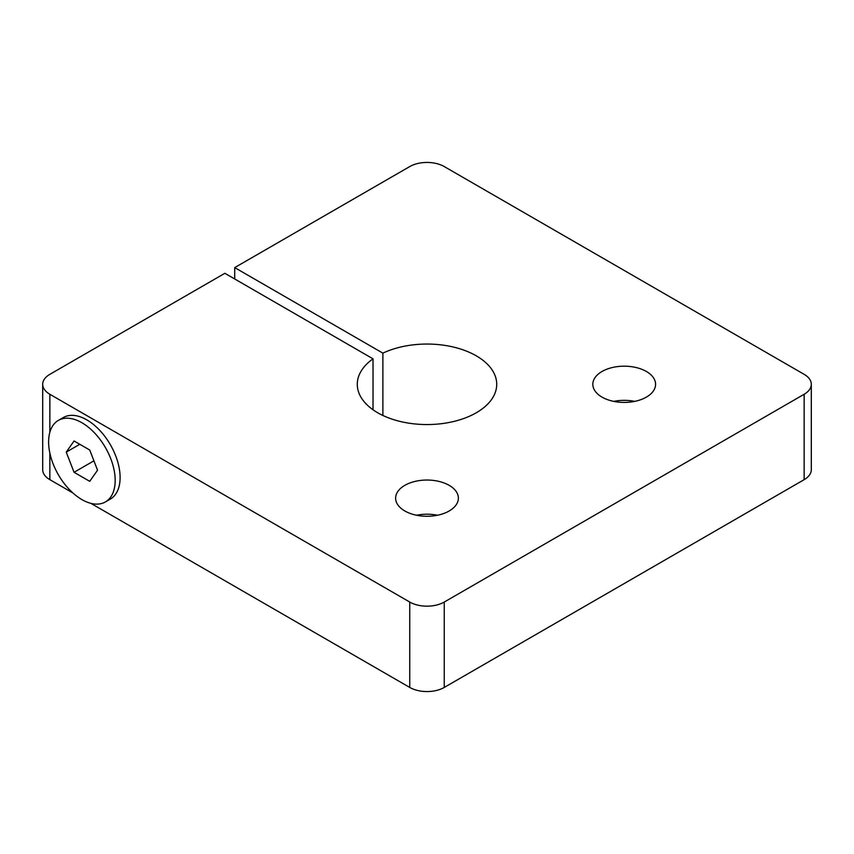 <?xml version="1.0" encoding="UTF-8"?>
<svg xmlns="http://www.w3.org/2000/svg" width="854" height="854" viewBox="0 0 854 854"><rect width="100%" height="100%" fill="white"/><g stroke="black" fill="none" stroke-linecap="round" stroke-linejoin="round"><path stroke-width="1.28" d="M74.063 440.984L89.723 450.015L97.548 470.191L89.723 481.336L74.063 472.294L66.238 452.118L74.063 440.984M66.238 452.118L79.796 444.293M74.063 472.294L93.919 460.829M804.148 374.34A24.403 14.091 180 0 1 811.3 384.3A24.403 14.091 180 0 1 804.148 394.27L444.251 602.049A24.403 14.091 180 0 1 409.749 602.049L49.852 394.27A24.403 14.091 180 0 1 42.7 384.3A24.403 14.091 180 0 1 49.852 374.34L224.869 273.291L373.017 358.829A69.718 40.255 0 0 0 357.282 384.3A69.718 40.255 0 0 0 427 424.555A69.718 40.255 0 0 0 496.718 384.3A69.718 40.255 0 0 0 456.869 347.93A69.718 40.255 0 0 0 382.88 353.14L234.722 267.601L409.749 166.562A24.403 14.091 180 0 1 444.251 166.562L804.148 374.34M90.866 503.337L409.749 687.438A24.403 14.091 0 0 0 444.251 687.438L804.148 479.66A24.403 14.091 0 0 0 811.3 469.7L811.3 384.3M42.7 384.3L42.7 469.7A24.403 14.091 0 0 0 49.852 479.66L72.921 492.982M234.722 278.991L234.722 267.601M58.36 420.403L63.292 417.553A47.066 27.168 60 0 1 110.358 444.72A47.066 27.168 60 0 1 110.358 499.067L105.426 501.917A47.066 27.168 60 0 1 81.888 499.579A47.066 27.168 60 0 1 51.144 458.107A47.066 27.168 60 0 1 58.36 420.403A47.066 27.168 60 0 1 105.426 447.571A47.066 27.168 60 0 1 105.426 501.917M416.538 515.24A31.374 18.115 180 0 1 437.461 515.24M404.817 510.97A31.374 18.115 180 0 1 395.626 498.16A31.374 18.115 180 0 1 427 480.044A31.374 18.115 180 0 1 458.374 498.16A31.374 18.115 180 0 1 439.009 514.898A31.374 18.115 180 0 1 404.817 510.97M613.748 401.38A31.374 18.115 180 0 1 634.661 401.38M602.017 397.11A31.374 18.115 180 0 1 592.825 384.3A31.374 18.115 180 0 1 624.21 366.185A31.374 18.115 180 0 1 655.584 384.311A31.374 18.115 180 0 1 636.209 401.038A31.374 18.115 180 0 1 602.017 397.11M373.017 409.781L373.017 358.829M382.88 415.471L382.88 353.14M804.148 394.27L804.148 479.66M409.749 602.049L409.749 687.438M444.251 687.438L444.251 602.049M49.852 479.66L49.852 453.015M49.852 432.295L49.852 394.27"/></g></svg>
